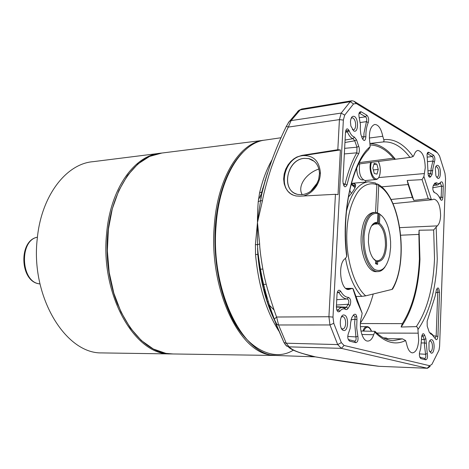 <?xml version="1.0" encoding="UTF-8"?>
<svg xmlns="http://www.w3.org/2000/svg" width="469" height="469" viewBox="0 0 469 469"><rect width="100%" height="100%" fill="white"/><g stroke="black" fill="none" stroke-linecap="round" stroke-linejoin="round"><path stroke-width="0.7" d="M158.927 153.416L93.003 161.682C66.235 163.722 41.254 195.808 37.274 238.586C30.379 296.185 65.349 353.808 101.662 352.911L103.684 352.94M171.455 353.948L169.819 353.919C134.58 354.957 100.108 294.251 106.615 233.597C110.321 188.679 134.486 155.204 160.404 153.222M349.722 190.215L351.398 193.58M376.695 183.936L377.486 183.965L378.723 185.818C400.784 197.044 408.945 263.197 391.937 289.426L365.697 295.845C353.872 285.92 345.377 257.1 346.937 230.508C347.722 215.418 351.123 202.966 357.138 193.146C362.725 184.335 371.378 182.165 376.877 184.897L375.599 212.393M355.285 186.732L351.34 183.619L353.644 183.555C357.478 183.965 355.713 188.503 348.344 197.162M377.475 212.762L378.723 185.818M391.937 289.426L392.617 289.086C408.945 260.952 400.895 197.168 378.219 184.399M376.877 184.897L375.517 183.016L368.564 181.796C358.627 182.916 351.252 192.759 346.444 211.326M345.53 258.349C348.696 275.579 354.101 288.253 361.757 296.367L365.697 295.845M361.757 296.367L355.596 296.508M353.796 185.108L355.608 185.079M365.222 180.553L365.093 180.565C360.403 178.677 358.603 173.108 359.694 163.857M376.988 174.134L374.274 173.489L372.837 168.125L374.121 163.429L376.836 164.121L378.26 169.456L376.988 174.134M378.26 169.456L373.324 169.942M376.836 164.121L373.852 164.426M358.533 164.168L359.377 163.898M356.675 168.166C356.932 175.265 358.75 179.193 362.115 179.961L362.238 179.949M373.095 224.2L378.336 223.854L378.817 213.36L379.872 214.31C383.501 216.713 386.356 221.362 388.438 228.262L389.897 234.781L390.613 241.717L390.624 247.292L389.733 255.072C386.62 268.092 381.496 272.841 374.35 269.323C367.374 263.173 363.926 252.181 364.008 236.347C365.562 220.172 370.193 212.527 377.897 213.413L378.817 213.36L382.247 216.279M385.037 266.92C382.933 269.98 380.547 271.533 377.879 271.598C369.701 272.219 361.787 253.993 362.883 236.229C364.126 221.573 368.171 213.624 375.018 212.393L377.58 212.797L377.897 213.413L377.486 222.376L377.094 223.308L374.262 223.496M374.631 212.416L373.324 212.516C366.459 213.753 362.408 221.69 361.165 236.335C360.057 254.075 367.989 272.284 376.179 271.662L376.589 271.645M375.599 263.191L376.507 263.531L376.636 260.711L377.709 261.55C382.745 261.35 385.688 256.039 386.544 245.615C386.626 234.905 384.269 227.447 379.462 223.25L378.336 223.854C383.138 227.682 385.512 234.899 385.459 245.504C384.727 254.925 382.112 260.031 377.609 260.817L375.657 260.758M374.966 260.254L375.388 260.236L373.394 258.636M371.589 225.794L375.786 223.144L377.094 223.308M379.462 223.25L379.872 214.31M375.388 260.236L375.71 260.793C372.908 258.917 370.803 255.136 369.396 249.438L368.394 242.151L368.693 234.834C370.176 226.169 373.107 222.013 377.486 222.376M377.709 261.55L377.574 264.44L375.575 263.689L375.71 260.793M376.507 263.531L377.574 264.44M392.981 203.646L432.101 199.747L433.913 199.126C438.14 200.234 440.373 205.756 440.602 215.681C440.35 220.717 439.242 224.112 437.278 225.876L433.661 229.974L434.517 258.724C433.274 287.667 427.206 310.302 416.302 326.629L417.34 327.239L417.885 328.71L418.682 340.095C418.067 348.156 415.956 352.412 412.345 352.87C409.66 352.377 407.725 349.288 406.559 343.607L405.597 340.529L402.431 338.853L393.069 340.693C387.13 340.459 381.215 337.44 375.317 331.636M281.13 137.728L265.307 140.043C241.33 142.4 219.222 177.874 216.062 225.718C210.417 290.393 242.743 355.531 275.461 355.449L278.135 355.543M278.791 330.979C266.169 311.088 258.413 285.592 255.529 254.491L255.412 244.566L257.469 222.523C257.434 212.897 257.745 209.074 258.231 201.717L259.574 192.911C262.64 179.891 266.838 168.764 272.172 159.53M303.296 195.995C308.749 194.571 313.192 191.164 316.628 185.783C319.125 181.632 320.374 177.235 320.374 172.592C319.272 161.084 313.556 155.409 303.226 155.579L301.977 155.38L337.821 149.705L339.421 119.613L341.192 113.076L350.237 101.697L351.961 100.747L353.966 101.21L435.32 150.754L436.522 151.921M302.106 194.647C307.822 193.961 312.506 190.813 316.153 185.208L318.65 179.516L319.471 173.495C319.026 165.616 315.543 160.668 309.03 158.657L304.234 158.352C285.82 159.489 280.784 192.718 298.841 194.553L302.106 194.647M432.828 168.981L432.049 174.497L430.671 176.696C429.71 177.804 428.877 177.176 428.174 174.808L427.042 154.524C427.323 152.689 427.91 151.962 428.795 152.343L433.426 155.116C434.939 156.939 435.261 159.255 434.394 162.057L432.828 168.981M434.394 162.057L432.84 161.072L431.087 168.776L431.075 170.599L432.817 170.628M339.931 311.223C337.879 312.759 336.695 311.281 336.373 306.785L337.041 293.975C337.674 290.123 338.894 289.226 340.687 291.29C343.003 295.271 345.606 297.299 348.502 297.387C350.806 298.823 351.299 301.52 349.968 305.483L347.289 309.341L346.157 309.616L344.645 308.983C342.927 308.532 341.356 309.276 339.931 311.223L338.161 309.939L336.73 309.792M348.121 308.438L346.339 307.213L344.932 308.086L341.754 307.347L339.708 308.285L338.167 309.939M341.461 328.476L342.657 329.015C344.346 328.781 345.348 326.969 345.653 323.581C345.665 319.794 344.762 317.46 342.95 316.575L341.291 317.073M343.554 330.44C338.682 329.56 339.527 313.333 344.334 315.092C349.141 316.077 348.344 332.029 343.554 330.44M429.633 351.656L430.179 351.838C431.48 351.627 432.242 350.021 432.459 347.007C432.441 343.707 431.744 341.696 430.372 340.981L429.528 341.115M431.128 353.11L429.012 350.073L428.983 342.528C429.633 340.43 430.513 339.486 431.621 339.703C435.255 340.406 434.757 354.353 431.128 353.11M437.548 178.173L435.906 175.863L435.308 168.078C435.894 165.792 436.797 164.93 438.011 165.504C441.511 167.245 441.036 180.436 437.548 178.173M436.528 177.112L437.002 177.206C438.046 176.983 438.65 175.646 438.808 173.202C438.791 170.042 438.116 167.92 436.797 166.829L435.683 166.858M352.366 129.579L353.409 129.872C354.705 129.591 355.455 128.131 355.666 125.493C355.672 121.893 354.81 119.407 353.081 118.041L352.125 117.807L351.099 118.37M353.696 130.88L350.876 126.014L350.449 122.004C350.812 117.49 352.137 115.655 354.429 116.488C359.008 118.827 358.263 133.788 353.696 130.88M376.818 333.066L418.213 333.166M346.362 288.816L351.017 288.793L348.531 289.543C340.295 290.082 337.404 263.373 345.207 258.618L346.72 256.613C340.781 212.733 352.67 160.298 370.141 146.744L369.848 142.875C368.57 132.504 370.193 126.36 374.708 124.455C378.43 124.613 381.115 128.547 382.768 136.256L384.029 140.542L383.812 141.579L383.032 141.955L383.437 141.919C392.916 141.409 401.745 146.557 409.941 157.367L413.113 156.593L414.197 154.711C415.135 152.079 416.384 150.655 417.938 150.432C422.528 151.563 424.961 157.367 425.242 167.855L424.375 173.559L378.7 177.569M316.182 185.243L318.691 179.516L319.512 173.46M312.295 159.958L308.596 158.569L304.275 158.375C287.339 159.384 280.697 189.189 296.396 193.943M400.755 235.221L418.887 234.4L419.403 259.123C418.19 286.16 412.503 307.664 402.343 323.645L360.421 323.534M426.339 343.314L427.253 353.497C427.904 357.149 427.406 359.254 425.746 359.817L420.898 358.627L419.403 355.865L419.468 352.876L420.675 348.508L421.731 336.267C422.505 333.271 423.484 332.926 424.674 335.235L425.87 338.677L426.339 343.314L424.562 342.956L424.427 344.838L425.576 354.288L419.333 353.89M428.097 170.798L431.075 170.599L430.501 173.466L427.986 173.612M368.235 122.602C366.576 126.378 365.791 131.103 365.879 136.778C365.333 141.116 364.126 141.65 362.25 138.39L360.819 134.257L360.28 129.11L360.426 124.59L359.236 117.819C358.468 113.609 359.09 111.593 361.112 111.763L366.864 115.21C368.605 117.057 369.062 119.519 368.235 122.602L366.436 121.641L363.956 133.272L363.909 136.749L361.646 136.649M356.962 319.67L356.692 328.095L357.876 336.244C358.392 340.142 357.689 342.282 355.772 342.663L349.698 341.174C347.676 339.579 347.265 336.953 348.461 333.289L350.138 328.476L350.654 322.625L351.709 317.841L353.538 314.875C355.713 313.181 356.85 314.781 356.962 319.67L354.957 319.254L354.646 322.836L355.93 336.924L347.74 336.42M416.302 326.629L401.112 327.016C412.362 310.847 418.647 288.294 419.96 259.357L419.075 230.232L433.661 229.974M274.131 310.062L269.898 305.729M315.15 356.839L304.674 354.165M262.077 191.581L261.772 192.085L259.574 192.911M255.529 254.491L257.973 254.485L257.516 244.748L257.469 222.523L258.888 211.542L262.077 191.569L266.163 177.13M215.734 226.081C212.985 261.942 221.409 301.162 236.569 325.457M276.798 324.677C266.621 305.46 260.289 282.051 257.798 254.456L257.575 248.277C259.99 272.618 265.577 296.238 274.347 319.143L276.599 317.015C273.767 309.827 266.908 288.095 265.448 281.101C263.302 273.826 259.726 251.478 259.644 243.909L257.469 222.523L262.452 200.738C263.531 193.14 269.945 170.605 272.964 163.253C275.297 156.189 284.701 134.286 288.306 127.087L286.301 126.267M315.461 356.886L305.641 354.347M258.231 201.717L260.395 200.744L262.452 200.738M255.412 244.566L257.516 244.748L259.644 243.909M257.973 254.485C258.548 261.983 262.159 280.497 264.188 287.497L269.669 306.204L276.223 324.349L278.574 324.982L276.599 317.015L328.921 316.733L335.441 194.307L299.568 196.189L296.068 195.972L293.354 195.18L290.581 193.685L287.943 191.317L285.721 188.016L284.202 183.836L283.651 179.017L284.185 173.964L285.732 169.121L288.066 164.859L290.868 161.418L293.852 158.844L296.783 157.068L301.977 155.38M285.052 344.275L286.582 346.052L289.115 346.855L286.231 343.202L278.574 324.982L329.959 324.958L328.921 316.733L332.99 317.114L333.77 323.311L341.338 342.61L344.088 345.471L429.686 365.726L431.914 364.349L439.007 350.155L439.6 346.356L445.538 178.46L444.958 173.29L439.523 155.913L437.53 152.894L356.329 103.549L353.526 103.93L344.686 115.145L343.355 120.076L332.99 317.114M275.784 323.774L283.974 342.528L274.312 319.711M303.209 353.667L305.172 354.218C295.851 351.709 291.272 349.217 289.115 346.855L341.356 348.361L337.698 344.586L329.959 324.958L333.77 323.311M325.351 358.539L312.272 356.34L305.172 354.218M378.254 366.236L378.495 366.271C359.037 363.815 341.485 361.271 325.849 358.627L313.321 356.534M430.184 366.389L427.488 368.276L379.04 366.318L326.09 358.638M297.516 111.64L298.782 110.414L301.778 109.001M343.355 120.076L339.421 119.613L288.306 127.087L291.091 120.597L300.189 109.91L350.237 101.697L353.526 103.93M429.686 365.726L427.224 368.235L341.356 348.361L344.088 345.471M335.441 194.307L338.038 194.653L340.4 149.933L337.821 149.705M340.4 149.933L302.575 155.661C284.39 157.473 277.021 188.843 293.324 195.174M269.294 305.489L269.335 305.172M268.215 301.631L267.096 301.725M269.693 306.275L269.036 307.289L269.306 305.477L268.59 306.064M431.814 334.368L431.093 334.28L429.27 332.257L427.206 326.16L427.142 321.265L435.044 296.531L436.422 289.801C437.923 286.676 438.949 287.532 439.494 292.369L437.923 336.326C437.401 339.925 436.457 340.629 435.091 338.425L431.814 334.368M442.888 197.396C442.46 200.55 441.593 201.131 440.291 199.126C438.609 195.362 436.668 193.199 434.47 192.648L432.922 190.039L432.793 187.424L433.338 185.525L434.804 183.144L436.674 182.746C438.169 184 439.523 183.795 440.743 182.136C442.185 181.204 443.029 182.611 443.281 186.357L442.888 197.396L441.171 197.197L440.485 199.126M358.615 153.891C353.814 162.204 349.968 172.492 347.072 184.763C345.055 188.304 343.671 187.178 342.915 181.386L345.489 132.047C346.222 128.248 347.465 127.855 349.229 130.869C350.619 134.351 352.319 136.403 354.318 137.018L356.587 139.909L359.248 147.981L359.395 150.983L358.814 153.51L358.615 153.891L356.833 152.812C351.955 161.225 348.045 171.648 345.096 184.077L343.865 185.525M361.839 334.485L373.687 334.731L375.018 331.331L360.931 331.032M373.687 334.731C372.204 338.981 370.182 341.092 367.637 341.069C362.144 341.168 358.351 326.19 361.546 316.733L362.156 313.239L353.268 289.068L352.395 288.376L351.017 288.793M381.549 186.855L408.112 184.54L407.215 180.465L422.071 179.639L423.9 176.514L424.375 173.559M432.101 199.747L428.25 198.692L413.822 200.41L412.351 197.32L390.994 199.483M263.332 288.652L264.639 290.305L264.539 291.407L267.137 298.067M360.456 322.912C365.879 315.209 370.141 305.571 373.23 293.999M365.55 182.078L365.703 180.512M431.093 334.28L429.862 332.92L430.665 333.019L433.18 335.224M437.923 336.326L436.17 336.162L435.109 338.413M439.494 292.369L437.753 292.193L436.17 336.162L433.719 335.839M436.703 289.139C437.671 289.051 438.023 290.065 437.753 292.193L435.83 292.855M420.898 358.627L419.755 357.249M425.746 359.817L424.586 358.422L419.743 357.226M427.253 353.497L425.576 354.288C426.139 356.633 425.829 358.017 424.633 358.433L424.586 358.422M425.87 338.677L424.211 339.521L423.009 336.085L424.674 335.235M421.496 342.956L424.562 342.956L424.211 339.521L421.654 339.544M422.106 335.059L423.009 336.085L421.725 336.302M434.47 192.648L433.438 191.598M443.281 186.357L441.569 186.158L441.177 197.197L439.301 197.127M440.743 182.136L439.904 183.397L440.338 183.092L441.569 186.158L432.764 187.782M436.674 182.746L435.373 184.083L437.77 184.956L439.904 183.397M434.112 184.264L435.373 184.083L434.675 183.825M433.426 155.116L432.201 156.529C433.327 157.701 433.544 159.214 432.84 161.072L427.892 161.606M428.795 152.343L427.564 153.762L432.201 156.529L427.142 157.133M427.212 153.685L427.564 153.762L427.153 153.844M430.671 176.696L429.117 175.664L428.59 176.033M432.049 174.497L430.501 173.466L429.117 175.664L428.408 175.629M365.879 136.778L363.909 136.749L362.807 139.24M366.864 115.21L365.533 116.804C366.787 117.989 367.086 119.601 366.436 121.641L360.245 122.515M361.112 111.763L359.776 113.369L365.539 116.804L359.213 117.754M359.043 113.316L359.776 113.369L358.984 113.562M347.072 184.763L343.044 183.555M358.808 146.281L356.979 147.178L356.833 152.812L344.346 153.932M356.587 139.909L354.752 140.806L356.979 147.178L344.639 148.339M354.318 137.018L353.069 138.672L354.752 140.806L344.944 142.476M349.229 130.869L347.394 131.848C348.948 135.717 350.841 137.997 353.069 138.672L345.067 140.055M345.712 130.575L347.394 131.848L345.471 132.334M344.463 307.916L345.583 309.399M349.968 305.483L348.191 304.264L346.339 307.213L336.379 306.726M348.502 297.387L347.23 298.964C348.971 299.884 349.294 301.655 348.191 304.264L336.466 305.043M340.687 291.29L338.888 292.486C341.368 296.719 344.146 298.882 347.23 298.964L336.742 299.703M337.475 291.765L338.888 292.486L337.199 292.72M338.161 309.939L337.246 310.437M357.876 336.244L355.93 336.924C356.381 339.409 355.942 340.816 354.617 341.139L348.473 339.62L349.698 341.174M353.104 315.578L353.515 315.514C354.74 315.655 355.221 316.897 354.957 319.254L350.941 319.805M355.772 342.663L354.552 341.127M356.85 316.792L354.898 316.815M437.278 225.876L399.781 227.647M382.768 136.256L369.32 138.027M346.72 256.613L346.732 254.89C341.737 210.593 352.008 165.211 368.517 149.64L370.141 146.744M302.229 194.635C296.977 186.123 306.333 173.096 318.897 169.016M369.947 143.467L383.032 141.955M370.111 144.997C378.372 145.15 386.134 149.558 393.397 158.205L359.336 162.602M409.941 157.367L395.385 159.255L393.397 158.205M408.112 184.54L412.351 197.32M418.887 234.4L419.075 230.232M401.112 327.016L402.343 323.645M383.712 338.02L386.169 337.973L387.541 338.665L402.431 338.853M385.477 338.067L384.433 338.389M386.251 339.198L387.541 338.665M413.822 200.41L407.215 180.465M395.385 159.255C387.558 149.036 379.081 143.813 369.965 143.596M262.628 188.52L263.179 187.758M258.413 199.771L261.937 192.882M351.158 184.282L354.927 187.682M365.093 180.565L375.945 179.557C372.052 180.207 368.611 169.157 370.657 162.444M378.307 161.459C380.283 165.651 380.758 170.112 379.732 174.849C377.123 185.73 368.212 173.038 371.337 162.661L371.43 162.344M362.9 331.067C363.956 328.153 365.351 326.676 367.086 326.635C368.933 326.776 370.404 328.306 371.512 331.22M363.68 331.079C366.254 325.873 368.839 325.92 371.442 331.22M37.414 237.22C19.37 240.093 20.542 280.995 38.78 283.751L39.988 283.962M293.354 350.144C272.665 363.176 244.548 346.691 230.232 314.418C215.787 282.432 213.764 248.171 215.412 225.97C216.954 203.3 224.006 171.273 242.778 152.349M276.751 355.496L269.857 354.863C238.264 350.812 208.922 287.532 214.269 225.853C217.469 177.499 240.087 141.902 264.381 140.184M263.074 140.354L161.887 153.041L149.582 156.412L137.933 163.939L127.492 175.47L118.792 190.619L112.308 208.775L108.409 229.124L107.342 250.686L109.177 272.401L113.82 293.178L121.002 311.996L130.323 327.989L141.292 340.476L153.34 349.012L165.897 353.368L173.09 353.966M112.624 207.609C103.461 238.281 106.815 279.137 117.995 305.137M436.176 227.535L437.26 259.005C435.941 289.344 429.504 312.864 417.943 329.555M310.724 191.211L317.507 182.646M257.973 254.509C260.078 278.574 265.337 299.785 273.755 318.152M274.301 319.313L277.056 324.771M301.737 109.007L298.782 110.414L288.224 122.831M267.453 173.026L261.772 192.085L260.729 198.463C266.328 173.618 274.881 149.552 286.389 126.261L289.303 121.324L291.091 120.597L341.192 113.076L344.686 115.145M310.953 356.012L304.786 354.183C295.751 351.627 290.264 349.147 288.318 346.743L286.031 345.413L283.974 342.528L286.231 343.202L337.698 344.586L341.338 342.61M356.329 103.549L353.966 101.21M435.32 150.754L437.53 152.894M362.156 313.239L357.114 301.579L352.835 288.447M383.777 139.668C394.323 138.484 404.096 144.124 413.113 156.593M423.9 176.514L431.363 199.606M405.597 340.529C395.549 345.465 385.336 342.722 374.954 332.298M269.306 305.477L269.558 305.155M267.482 299.228L264.018 290.774M263.871 290.751L264.539 291.407M356.551 296.484L355.948 297.528M422.071 179.639L428.25 198.692M101.662 352.911L169.819 353.919M351.404 183.379L367.778 181.872M353.644 183.555L355.496 184.452M375.945 179.557C377.656 179.357 378.917 177.862 379.732 175.084M379.773 174.937C380.799 170.206 380.336 165.709 378.377 161.447M363.112 179.867L362.115 179.961M360.421 326.659L366.934 326.635M37.42 237.203C18.625 240.228 19.663 280.72 38.593 283.739L39.994 283.974M161.887 153.041C132.158 155.397 106.053 198.51 107.102 250.71C107.852 302.892 135.717 348.748 165.862 353.362L171.132 353.937L274.775 355.467M377.879 271.598L376.179 271.662M262.335 284.431L266.251 284.308M319.471 173.495L320.374 172.592M316.153 185.208L316.628 185.783M311.592 190.525L316.745 184.176M342.2 307.306L336.361 307.048M341.79 329.015L342.358 329.015M346.755 130.704L349.036 130.417M308.596 158.569L314.242 161.33M275.461 355.449L315.32 356.862M306.398 354.634L311.035 356.035M313.274 356.528L315.133 356.827M273.697 318.492L274.107 318.486M259.498 269.224L262.828 269.089M301.784 108.99L351.961 100.747M265.196 180.377L264.885 180.483M379.052 366.318L427.488 368.276M383.056 141.955L369.947 143.473M264.838 290.868L266.591 295.458M345.788 288.4L352.178 288.376M358.621 163.998L411.184 157.226M385.987 337.967L383.495 337.909M437.77 184.956L433.292 185.601M341.602 316.528L342.575 316.516M434.646 183.83L434.353 183.877"/></g></svg>
